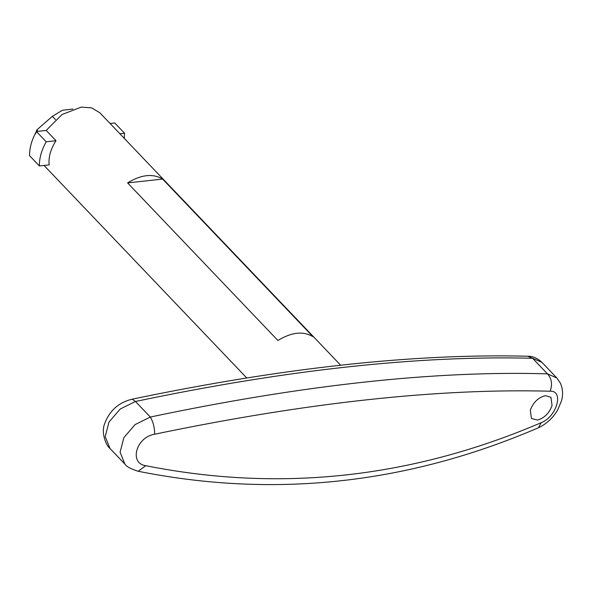 <?xml version="1.0" encoding="UTF-8"?>
<svg xmlns="http://www.w3.org/2000/svg" width="591" height="591" viewBox="0 0 591 591"><rect width="100%" height="100%" fill="white"/><g stroke="black" fill="none" stroke-linecap="round" stroke-linejoin="round"><path stroke-width="0.89" d="M552.053 405.537L550.938 397.27L545.463 395.682C538.371 397.403 533.311 402.249 530.282 410.22L531.435 418.524L537.551 420.038C544.407 418.022 549.238 413.183 552.053 405.537M46.187 130.434L55.99 140.717C50.641 149.102 48.359 157.154 49.149 164.882L39.353 165.945L29.55 155.669C29.484 147.868 31.766 139.808 36.391 131.505L46.187 130.434L61.989 114.536L81.27 107.104L91.649 107.894L99.916 112.837L340.66 365.223M246.765 377.974L44.037 165.436M162.628 179.088L312.949 336.678C303.272 330.879 291.592 332.149 277.903 340.49L127.582 182.9C141.264 174.559 152.951 173.289 162.628 179.088L127.582 182.9M35.659 133.788L36.731 129.99L52.37 116.331L62.306 110.303L72.937 109.032M527.711 356.233L532.594 358.286C419.292 355.294 286.916 369.693 135.465 401.474L132.162 399.191C118.562 402.456 109.335 410.789 104.467 424.198C100.98 433.343 106.424 446.109 110 448.473L124.864 464.053L120.099 452.196L123.866 437.621L135.066 424.611L150.321 417.047C302.998 384.904 435.375 370.505 547.451 373.852L556.825 377.967L560.416 383.197C562.883 389.018 563.23 394.936 561.45 400.949L557.69 409.918C552.947 418.014 546.512 423.961 538.394 427.773L541.23 422.668C556.752 416.862 564.228 390.452 550.132 391.212C552.622 384.372 551.728 378.587 547.451 373.852L532.594 358.286L541.969 362.379C537.345 358.124 532.594 356.077 527.711 356.233C414.897 353.374 283.052 367.698 132.162 399.191M550.132 391.212C438.588 388.228 306.766 402.567 154.65 434.222C154.665 427.655 153.217 421.93 150.321 417.047L135.465 401.474L120.209 409.031L108.995 422.026L105.228 436.609L110 448.473M124.864 464.061C126.533 466.646 130.98 469.055 138.198 471.271L145.748 465.678C279.964 492.436 411.787 478.097 541.23 422.668M154.65 434.222C136.233 437 128.764 463.41 145.748 465.678M39.353 165.945C39.287 158.144 41.569 150.092 46.194 141.781L36.391 131.505M46.194 141.781L55.99 140.717M119.884 133.765L124.553 133.256L114.75 122.98L110.074 123.489M124.553 133.256L124.28 138.375M36.731 129.99L38.009 131.328M52.37 116.331L55.488 119.596M541.969 362.379L556.825 377.967M538.394 427.773C407.753 483.992 274.357 498.494 138.198 471.271"/></g></svg>
